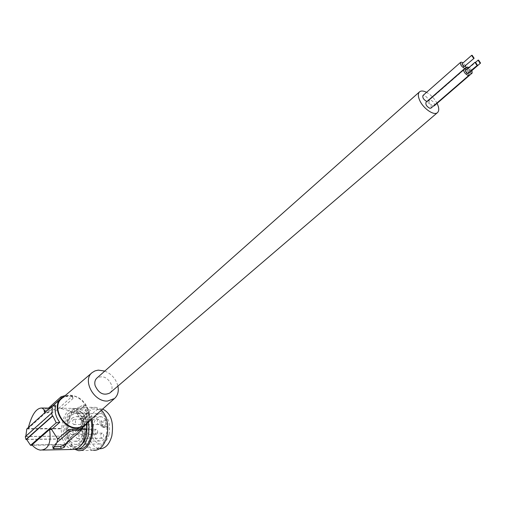 <?xml version="1.0" encoding="UTF-8"?>
<svg xmlns="http://www.w3.org/2000/svg" width="506" height="506" viewBox="0 0 506 506"><rect width="100%" height="100%" fill="white"/><g stroke="black" fill="none" stroke-linecap="round" stroke-linejoin="round"><path stroke-width="0.38" stroke-dasharray="2.53 1.9" d="M47.267 408.083L44.06 409.696L43.858 410.277L44.977 410.594L51.859 410.341L58.886 408.121L61.549 408.684L72.997 398.519L73.009 397.311L71.586 396.634L67.949 396.35L64.616 396.799L61.106 398.81L61.428 398.02M48.639 408L44.541 411.701L44.06 409.696M61.549 408.684L68.512 410.492L73.066 413.086L82.029 413.162L78.999 409.961L75.527 408.424C67.519 408.532 62.889 415.205 61.65 428.455L28.165 428.569L28.393 427.513M45.388 412.181L45.61 412.858L28.165 428.569M49.733 408.26L50.296 408.551L49.012 409.215L47.608 412.871L45.61 412.858M87.702 422.39C89.53 419.082 89.923 415.306 88.879 411.055C85.438 401.188 78.923 395.869 69.335 395.104L64.648 396.046M81.011 429.322L77.159 429.341L71.163 437.228L68.993 438.784L81.03 428.595M77.159 429.341L86.754 421.226C88.05 415.635 86.652 410.17 82.56 404.832L85.147 405.097L88.841 411.802L89.581 414.654L89.258 414.623L89.448 420.84M73.066 413.086L82.56 404.832M26.774 428.968L61.131 428.841L61.757 436.102L25.876 436.438L52.112 413.004M47.608 412.871L55.685 405.616M61.65 428.455L61.131 428.841M101.485 410.113L96.444 407.393C89.96 406.932 85.337 411.523 82.573 421.163C79.195 433.857 84.926 449.619 93.427 450.353L78.493 450.663M91.599 418.924C89.442 412.156 86.102 408.247 81.574 407.197C75.122 406.735 70.505 411.378 67.734 421.137C65.451 434.034 67.886 443.452 75.04 449.391M62.004 398.304L65.432 396.362L69.467 395.635C83.446 394.617 95.254 416.191 85.198 424.623M104.793 371.069C111.605 373.953 115.975 378.956 117.911 386.084M107.854 427.443L107.386 426.678L106.526 426.874L105.457 425.603L106.07 420.669L104.274 418.26L101.339 416.691L97.475 417.716C90.568 422.162 92.225 440.479 99.644 440.979L103.281 440.005C106.456 437.393 107.98 433.206 107.854 427.443L103.249 427.456L102.781 426.691L101.921 426.881L100.852 425.609L105.457 425.603M102.781 438.063L102.003 438.272C100.321 437.032 100.169 435.388 101.548 433.332L102.332 433.123C104.008 434.363 104.154 436.014 102.781 438.063M96.754 434.205L95.982 434.414C94.331 433.187 94.186 431.548 95.539 429.512L96.323 429.303C97.974 430.536 98.113 432.168 96.754 434.205M99.195 424.306L98.398 424.521C96.76 423.288 96.614 421.656 97.974 419.626L98.784 419.411C100.416 420.644 100.555 422.276 99.195 424.306M85.147 405.097L76.374 412.7L80.505 418.614L88.525 411.764M90.764 419.67C88.765 413.339 85.647 409.683 81.415 408.709C75.419 408.285 71.137 412.599 68.557 421.669C65.413 433.604 70.688 448.43 78.55 449.132M71.163 437.228L81.023 428.93L80.479 428.93L81.226 421.454L86.254 421.283L85.527 418.456L81.08 418.437L88.841 411.802M86.444 424.173L86.007 421.466M74.578 424.313L73.781 424.534C72.162 423.275 72.029 421.612 73.383 419.537L74.186 419.322C75.805 420.581 75.932 422.244 74.578 424.313M80.479 428.93L87.076 423.37M88.816 421.403L86.754 421.226M109.081 434.287C107.133 440.947 103.932 444.179 99.48 443.99C92.718 441.321 90.15 434.445 91.795 423.358C93.749 416.565 97.025 413.326 101.605 413.63C108.221 416.387 110.713 423.269 109.081 434.287M102.648 409.082L102.073 408.956C96.045 408.532 91.744 412.782 89.176 421.7C86.039 433.452 91.384 448.038 99.29 448.721L99.543 448.752M84.439 434.49C82.484 441.283 79.297 444.578 74.875 444.382C68.165 441.662 65.641 434.648 67.304 423.351C69.271 416.425 72.529 413.117 77.076 413.427C83.642 416.236 86.096 423.256 84.439 434.49M86.254 421.283L81.801 421.27L81.08 418.437M26.533 439.297L62.44 438.885L65.027 444.749L32.302 445.274M67.311 442.314L68.993 438.784M100.852 425.609L101.466 420.657L103.249 427.456M81.124 445.267L75.514 447C67.684 443.857 64.711 435.698 66.609 422.529L68.936 416.482C71.479 412.238 74.527 410.353 78.082 410.834C82.573 411.979 85.565 416.16 87.064 423.383M88.468 422.194C86.722 414.408 83.408 409.904 78.525 408.677C74.527 408.127 71.099 410.239 68.247 415.009L65.672 421.662C62.523 433.629 67.791 448.48 75.647 449.189L75.78 449.208M83.882 435.369C85.78 422.263 82.914 414.079 75.286 410.809C69.929 410.442 66.103 414.344 63.819 422.523C61.915 435.723 64.882 443.901 72.706 447.051C77.886 447.266 81.611 443.37 83.882 435.369M25.3 436.621L61.757 436.102M26.597 439.474L62.2 439.056L61.523 436.28M82.029 413.162L82.567 412.757L85.527 418.456M72.605 449.467C69.904 449.05 67.551 447.348 65.552 444.369L65.027 444.749M72.889 417.595C66.02 422.13 67.608 440.802 74.97 441.314L78.594 440.315C85.52 435.944 84.009 417.172 76.729 416.552L72.889 417.595M83.401 421.694C80.258 433.497 85.59 448.145 93.484 448.841C99.277 449.069 103.445 444.812 106.001 436.071C109.163 424.287 103.894 409.835 96.285 408.886C90.264 408.462 85.969 412.732 83.401 421.694M72.13 434.407L71.359 434.616C69.727 433.364 69.581 431.7 70.935 429.619L71.713 429.404C73.345 430.663 73.484 432.333 72.13 434.407M76.374 412.7L82.567 412.757M80.505 418.614L85.28 418.633M72.997 398.519L71.953 396.47L55.268 411.346L52.339 412.327L45.451 412.561L44.338 412.276L44.541 411.701M81.801 421.27L89.581 414.654M78.095 438.341L77.323 438.55C75.66 437.292 75.514 435.609 76.887 433.515L77.671 433.3C79.328 434.572 79.474 436.248 78.095 438.341M109.966 392.884C111.902 391.012 112.484 388.494 111.712 385.319C108.101 377.558 103.186 375.117 96.969 378.007M71.953 396.47L72.111 395.768L71.106 395.559L65.065 395.692M65.552 444.369L31.954 444.894M81.226 421.454L89.258 414.623M50.296 408.551L61.106 398.81M56.988 442.459L52.788 446.033L52.573 446.57L54.528 446.76M437.057 103.376C434.445 98.525 430.941 94.843 426.558 92.339M434.243 105.811C434.856 103.553 433.579 101.567 430.404 99.846L429.297 100.005C428.69 102.269 429.973 104.255 433.149 105.969L433.446 106.013M430.992 108.132C431.624 105.862 430.334 103.863 427.14 102.136L426.02 102.294M426.95 101.485L427.95 101.301C428.569 99.043 427.285 97.057 424.104 95.337L422.972 95.495M467.032 69.214L469.378 72.238M470.82 71.51L468.885 68.569L468.36 68.62L470.194 71.529M471.959 70.524L469.113 67.406M467.689 73.705L465.741 70.739L465.21 70.802M468.841 72.706L466.342 69.815M464.426 66.76L462.484 63.813L461.946 63.87M465.564 65.767L463.066 62.889M64.616 396.799L64.338 396.179M102.535 426.741L107.139 426.735M80.688 428.936L80.694 431.074M106.07 420.669L101.466 420.657M101.295 422.004L105.893 422.01M100.65 424.819L105.248 424.819M45.451 412.561L44.977 410.594M71.586 396.634L71.106 395.559M55.268 411.346L54.793 409.405M52.339 412.327L51.859 410.341M53.864 447.532L53.687 446.811M53.288 448.101L52.788 446.033M75.527 408.424L59.879 408.234M96.444 407.393L81.574 407.197M107.386 426.678L102.781 426.691M101.921 426.881L106.526 426.874M73.781 424.534L98.398 424.521M74.875 444.382L99.48 443.99M78.082 410.834L75.286 410.809M77.886 449.145L75.647 449.189M44.338 412.276L43.858 410.277M99.29 448.721L93.484 448.841M101.339 416.691L76.729 416.552M71.359 434.616L95.982 434.414M42.713 450.062L40.404 450.106M77.323 438.55L102.003 438.272M53.029 448.474L52.573 446.57M72.111 395.768L73.009 397.311M429.297 100.005L465.988 67.987M468.36 68.62L475.615 62.308M427.95 101.301L464.862 69.094M102.073 408.956L96.285 408.886M77.076 413.427L101.605 413.63M99.644 440.979L74.97 441.314M49.012 409.215L52.554 406.014M75.514 447L72.706 447.051M77.671 433.3L102.332 433.123M74.186 419.322L98.784 419.411M81.415 408.709L78.525 408.677M71.713 429.404L96.323 429.303"/><path stroke-width="0.76" d="M49.733 408.26L47.267 408.083M28.393 427.513C31.846 414.534 36.331 408.032 41.834 408.019L43.858 409.379L45.388 412.181M64.648 396.046L61.428 398.02C50.41 406.318 62.883 429.746 77.684 428.266L84.976 425.597L87.702 422.39M79.714 428.822L76.261 429.467L72.693 429.145L68.715 429.48L69.777 431.586L72.832 430.568L79.859 430.239L80.973 430.555L81.036 428.506L79.714 428.822L79.859 430.239M25.844 436.14L26.774 428.968L52.162 406.071L55.685 405.616C54.231 411.245 55.597 416.811 59.784 422.32L56.242 422.801L52.826 415.932L52.371 415.995L51.656 413.067L52.112 413.004L52.162 406.071M93.427 450.353C99.65 450.593 104.128 446.014 106.874 436.627C109.037 425.451 107.24 416.615 101.485 410.113M75.04 449.391L78.493 450.663C84.685 450.909 89.157 446.279 91.909 436.779C93.325 430.688 93.218 424.736 91.599 418.924M65.065 395.692L61.118 396.723L48.639 408M85.198 424.623L81.997 426.716L77.544 427.715C63.098 429.158 51.068 406.173 62.004 398.304L92.054 372.694M117.911 386.084C118.948 391.353 117.803 395.502 114.489 398.532L107.607 401.03C93.825 402.169 81.953 379.898 92.269 372.511L95.008 370.892L98.215 370.126L104.793 371.069M77.886 449.145L78.55 449.132C84.319 449.366 88.48 445.059 91.042 436.216C92.351 430.574 92.256 425.059 90.764 419.67M84.976 425.597L81.023 428.93L86.69 428.905L86.444 424.173M86.69 428.905L86.146 429.303L81.011 429.322M87.076 423.37L89.353 421.454L88.816 421.403M99.543 448.752C105.242 448.803 109.334 444.559 111.82 436.014C113.97 422.105 110.909 413.124 102.648 409.082M52.826 415.932L26.533 439.297L30.556 445.305L32.302 445.274M80.973 430.555L67.311 442.314L64.091 447.424L63.604 445.425L60.638 446.418L54.528 446.76M75.78 449.208C79.499 449.518 82.725 447.456 85.457 443.022L88.133 436.248L88.702 433.307L89.037 427.19L88.468 422.194M87.064 423.383L86.703 435.343L84.293 441.485L81.124 445.267M26.597 439.474L25.958 439.48L25.3 436.621L51.656 413.067M86.146 429.303C84.926 442.408 80.41 449.132 72.605 449.467L42.713 450.062M426.558 92.339C423.509 90.776 421.194 90.593 419.607 91.782C417.924 93.37 417.912 96.134 419.569 100.08C422.984 108.347 433.958 116.013 437.431 112.655C439.17 111.042 439.183 108.227 437.462 104.217L437.057 103.376M419.461 91.915L96.969 378.007C94.976 379.842 94.356 382.372 95.109 385.591C98.683 393.358 103.578 395.837 109.796 393.029L109.966 392.884M49.601 429.455L31.954 444.894C34.712 447.943 37.526 449.682 40.404 450.106C48.329 449.777 51.397 442.895 49.601 429.455L51.612 429.449L57.665 438.917L56.988 442.459L53.067 448.626L61.131 448.461L64.091 447.424M30.556 445.305L56.242 422.801M51.612 429.449L59.784 422.32M25.958 439.48L52.371 415.995M89.448 420.84L89.353 421.454M56.988 442.459L69.777 431.586M63.604 445.425L67.311 442.314M57.665 438.917L68.715 429.48M433.446 106.013L434.243 105.811L472.142 73.066L471.959 70.524M466.342 69.815L464.982 69.12L463.875 69.24L426.02 102.294C425.401 104.578 426.691 106.576 429.891 108.297L430.992 108.132L469.018 75.267L468.841 72.706M463.066 62.889L461.725 62.206L460.612 62.32L422.972 95.495C422.365 97.759 423.648 99.745 426.836 101.459L426.95 101.485M469.113 67.406L467.038 67.07L467.032 69.214M469.378 72.238L471.067 73.18L472.142 73.066M470.194 71.529L470.82 71.51L480.555 63.079L478.594 60.119L478.069 60.17L480.036 63.13L480.555 63.079M463.875 69.24C463.351 71.498 464.698 73.547 467.93 75.388L469.018 75.267M474.957 62.314L465.21 70.802L467.164 73.762L477.449 65.242L475.482 62.263L474.957 62.314L476.93 65.293L477.449 65.242M460.612 62.32C460.093 64.559 461.44 66.596 464.653 68.43L465.754 68.316L465.564 65.767M471.636 55.356L461.946 63.87L463.894 66.817L474.128 58.272L472.168 55.306L471.636 55.356L473.603 58.323L474.128 58.272M64.338 396.179L64.135 395.717M52.554 406.014L61.093 398.323L61.118 396.723M72.693 429.145L72.832 430.568M54.174 448.828L53.864 447.532M61.131 448.461L60.638 446.418M49.291 408.108L41.834 408.019M114.489 398.532L84.793 424.983M109.796 393.029L437.431 112.655M465.988 67.987L467.038 67.07M475.615 62.308L478.069 60.17M464.862 69.094L465.754 68.316"/></g></svg>
